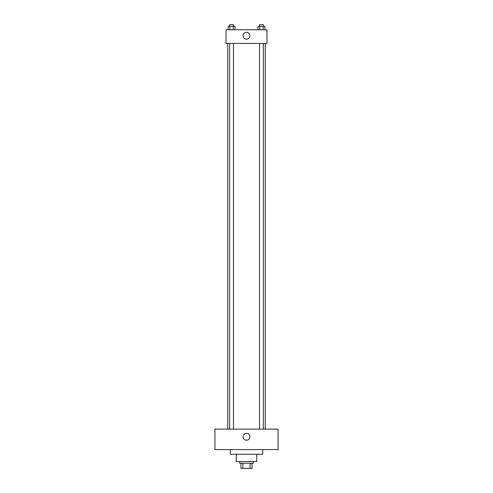 <?xml version="1.0" encoding="UTF-8"?>
<svg xmlns="http://www.w3.org/2000/svg" width="493" height="493" viewBox="0 0 493 493"><rect width="100%" height="100%" fill="white"/><g stroke="black" fill="none" stroke-linecap="round" stroke-linejoin="round"><path stroke-width="0.74" d="M250.093 463.229L250.093 468.35L240.954 468.35L240.954 463.229M250.093 468.35L252.046 468.35L252.046 463.229L252.046 468.35M253.328 461.522L253.328 463.229L239.672 463.229L239.672 461.522M242.907 463.229L242.907 468.35M256.742 454.269L256.742 461.522L236.258 461.522L236.258 454.269M262.714 449.579L262.714 454.269L230.286 454.269L230.286 449.579M278.07 449.579L214.93 449.579L214.93 429.101L278.07 429.101L278.07 449.579M246.5 433.365A3.414 3.414 0 0 1 249.458 438.487A3.414 3.414 0 0 1 243.542 438.487A3.414 3.414 0 0 1 246.5 433.365M265.271 43.421L265.271 429.101M259.534 429.101L259.534 43.421M233.466 43.421L233.466 429.101M266.978 43.421L226.022 43.421L226.022 29.771L266.978 29.771L266.978 43.421M249.914 35.742A3.414 3.414 0 0 1 244.793 38.7A3.414 3.414 0 0 1 244.793 32.785A3.414 3.414 0 0 1 249.914 35.742M264.895 29.771L264.895 26.357L257.999 26.357L257.999 29.771M263.176 26.357L263.176 29.771M259.725 26.357L259.725 29.771M259.534 26.357L259.534 24.65L263.367 24.65L263.367 26.357M235.001 29.771L235.001 26.357L228.105 26.357L228.105 29.771M233.275 26.357L233.275 29.771M229.824 26.357L229.824 29.771M229.633 26.357L229.633 24.65L233.466 24.65L233.466 26.357M227.729 43.421L227.729 429.101M263.367 429.101L263.367 43.421M229.633 43.421L229.633 429.101"/></g></svg>
